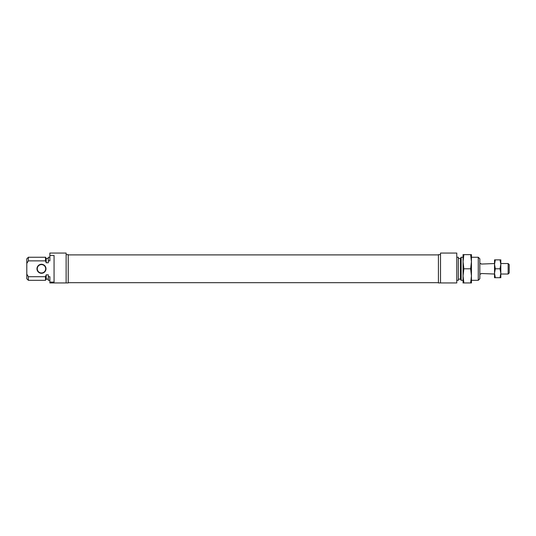 <?xml version="1.0" encoding="UTF-8"?>
<svg xmlns="http://www.w3.org/2000/svg" width="536" height="536" viewBox="0 0 536 536"><rect width="100%" height="100%" fill="white"/><g stroke="black" fill="none" stroke-linecap="round" stroke-linejoin="round"><path stroke-width="0.8" d="M66.129 254.627L68.226 254.627L68.226 282.941L66.129 282.941L66.129 253.059L49.868 253.059L49.868 255.478L54.069 255.478L54.069 282.09L49.868 282.09L49.868 282.941L66.129 282.941M36.971 268.784A4.509 4.509 0 0 1 41.48 264.275A4.509 4.509 0 0 1 45.989 268.784A4.509 4.509 0 0 1 41.48 273.293A4.509 4.509 0 0 1 36.971 268.784M45.674 268.784A4.194 4.194 0 0 0 41.48 264.59A4.194 4.194 0 0 0 37.285 268.784A4.194 4.194 0 0 0 41.48 272.978A4.194 4.194 0 0 0 45.674 268.784M28.375 260.871L26.8 263.411L26.8 258.821L28.375 257.253L28.375 260.871L45.506 260.871L46.203 262.761L46.203 258.459L48.3 258.459M28.375 257.253L45.506 257.253L45.506 260.871M45.506 276.703L28.375 276.703L28.375 280.321L45.506 280.321L45.506 276.703L46.203 274.814L48.3 274.814L46.203 274.814L46.203 279.115L48.3 279.115M26.8 263.411L26.8 274.157L28.375 276.703M49.868 282.09L49.868 276.703L48.3 276.703L48.3 274.814M46.203 262.761L48.3 262.761L48.3 260.871L49.868 260.871L49.868 255.478M48.3 260.871L48.3 257.253L49.868 257.253M49.868 280.321L48.3 280.321L48.3 276.703M28.375 280.321L26.8 278.747L26.8 274.157M440.512 282.941L440.512 253.059L456.766 253.059L456.766 282.941L438.415 282.941L438.415 254.627L440.512 254.627M478.266 257.253L479.834 258.821L479.834 278.747L478.266 280.321L478.266 257.253L471.446 257.253M463.057 280.321L461.134 280.321L461.134 257.253L460.437 258.459L458.34 258.459M458.34 279.115L460.437 279.115L460.437 258.459M456.766 257.253L458.34 257.253L458.34 280.321L456.766 280.321M508.148 263.545L509.2 264.59L509.2 272.978L508.148 274.03L508.148 263.545L500.812 263.545M481.187 273.507C480.785 274.197 480.785 274.197 481.187 273.507L494.52 274.03M494.52 263.545L481.187 264.067C480.785 263.37 480.785 263.37 481.187 264.067M500.014 259.873L500.812 264.328L500.014 268.784L500.812 273.246L500.014 277.702L500.812 277.702L500.812 259.873L495.318 259.873L494.52 264.328L494.52 259.873L495.318 259.873M494.52 273.246L494.52 264.328L495.318 268.784L494.52 273.246L495.318 277.702L494.52 277.702L494.52 273.246M500.014 277.702L495.318 277.702M500.014 268.784L495.318 268.784M470.648 282.941L471.446 275.866L470.648 268.784L471.446 261.709L470.648 254.627L471.446 254.627L471.446 282.941L463.854 282.941L463.057 275.866L463.057 282.941L463.854 282.941M463.057 261.709L463.057 275.866L463.854 268.784L463.057 261.709L463.854 254.627L463.057 254.627L463.057 261.709M470.648 268.784L463.854 268.784M470.648 254.627L463.854 254.627M46.203 258.459L45.506 257.253M46.203 279.115L45.506 280.321M478.266 280.321L471.446 280.321M460.437 279.115L461.134 280.321M463.057 257.253L461.134 257.253M438.415 282.68L68.226 282.68M438.415 254.888L68.226 254.888M479.834 274.03L480.886 274.03M500.812 274.03L508.148 274.03M479.834 263.545L480.886 263.545"/></g></svg>
